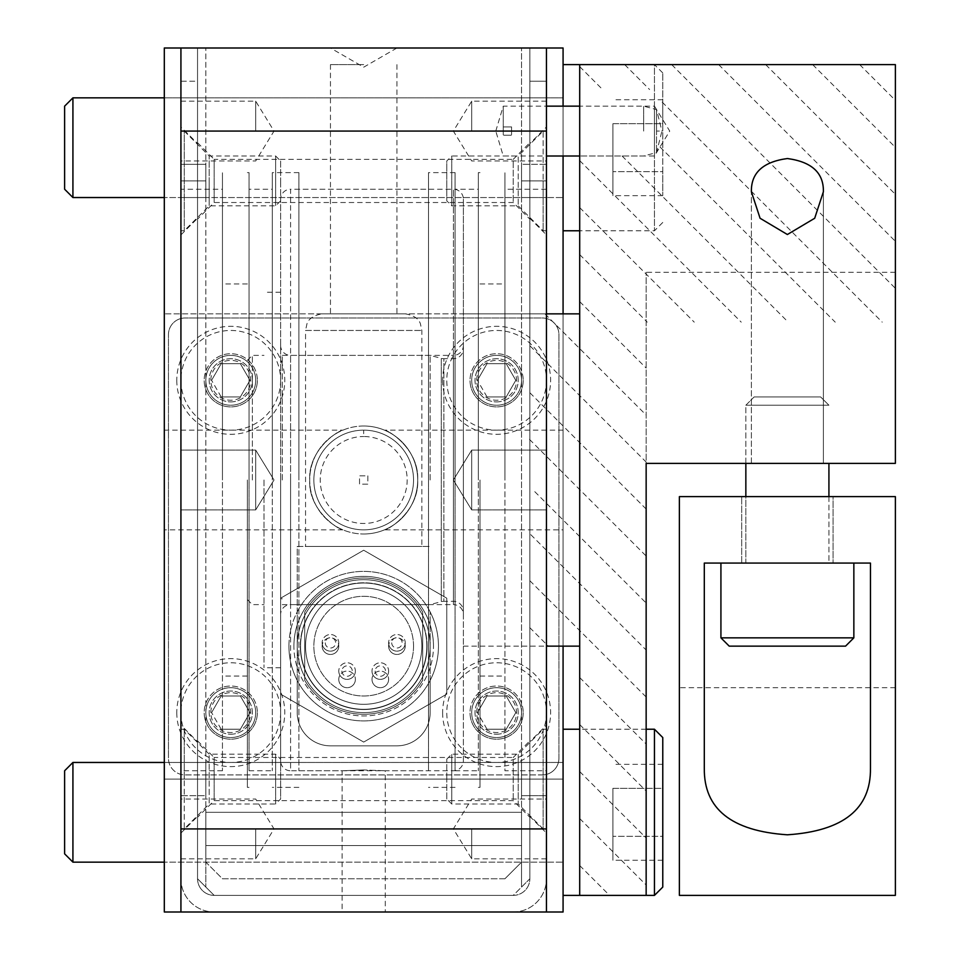 <?xml version="1.0" encoding="UTF-8"?>
<svg xmlns="http://www.w3.org/2000/svg" width="960" height="960" viewBox="0 0 960 960"><rect width="100%" height="100%" fill="white"/><g stroke="black" fill="none" stroke-linecap="round" stroke-linejoin="round"><path stroke-width="0.72" stroke-dasharray="4.8 3.6" d="M478.344 189.228L478.344 770.772L478.344 189.228L455.076 189.228L455.076 770.772L455.076 189.228M455.076 770.772L478.344 770.772M546.456 770.772L546.456 189.228L546.456 770.772L504.924 770.772L504.924 189.228L546.456 189.228M363.696 769.968L342.096 770.772L363.696 769.968L385.284 770.772L363.696 769.968M385.284 912L342.096 912L385.284 912L385.284 770.772L428.496 770.772L428.496 189.228L428.496 770.772M298.896 189.228L298.896 770.772L298.896 189.228L428.496 189.228M298.896 770.772L342.096 770.772L342.096 912M222.456 189.228L222.456 770.772L222.456 189.228L180.924 189.228L180.924 770.772L222.456 770.772M272.304 189.228L272.304 770.772L272.304 189.228L249.048 189.228L249.048 770.772L249.048 189.228M249.048 770.772L272.304 770.772M222.456 480L222.456 172.62L222.456 480M249.048 480L249.048 172.62L249.048 480M272.304 480L272.304 172.62L272.304 480M298.896 480L298.896 172.62L298.896 480M428.496 480L428.496 172.62L428.496 480M455.076 480L455.076 172.62L455.076 480M478.344 480L478.344 172.62L478.344 480M504.924 480L504.924 172.62L504.924 480M563.076 862.152L563.076 762.456L563.076 862.152L164.304 862.152L563.076 862.152L563.076 762.456L563.076 862.152M164.304 762.456L563.076 762.456L164.304 762.456L164.304 862.152L164.304 762.456M563.076 197.544L563.076 97.848L563.076 197.544L164.304 197.544L563.076 197.544L563.076 97.848L563.076 197.544M164.304 97.848L563.076 97.848L164.304 97.848L164.304 197.544L164.304 97.848M197.544 817.284L197.544 740.868L197.544 817.284L214.152 800.664L214.152 757.488L513.228 757.488L513.228 800.664L513.228 757.488L529.848 740.868L529.848 817.284L529.848 740.868M197.544 740.868L214.152 757.488L214.152 800.664L513.228 800.664L529.848 817.284M197.544 219.132L197.544 142.716L197.544 219.132L214.152 202.512L214.152 159.336L513.228 159.336L513.228 202.512L513.228 159.336L529.848 142.716L529.848 219.132L529.848 142.716M197.544 142.716L214.152 159.336L214.152 202.512L513.228 202.512L529.848 219.132M471.696 509.904L471.696 450.096L453.36 480L471.696 509.904L453.36 480L471.696 450.096L471.696 509.904L471.696 450.096L471.696 509.904L546.456 509.904L546.456 450.096L471.696 450.096L546.456 450.096L546.456 509.904L471.696 509.904M363.696 430.152A49.848 49.848 0 0 0 313.848 480A49.848 49.848 0 0 0 363.696 529.848A49.848 49.848 0 0 0 413.544 480A49.848 49.848 0 0 0 363.696 430.152A49.848 49.848 0 0 0 313.848 480A49.848 49.848 0 0 0 363.696 529.848A49.848 49.848 0 0 0 413.544 480A49.848 49.848 0 0 0 363.696 430.152A49.848 49.848 0 0 0 313.848 480A49.848 49.848 0 0 0 363.696 529.848A49.848 49.848 0 0 0 413.544 480A49.848 49.848 0 0 0 363.696 430.152A49.848 49.848 0 0 0 313.848 480A49.848 49.848 0 0 0 363.696 529.848A49.848 49.848 0 0 0 413.544 480A49.848 49.848 0 0 0 363.696 430.152L363.696 436.524A43.476 43.476 0 0 1 407.172 480A43.476 43.476 0 0 1 363.696 523.476A43.476 43.476 0 0 1 320.22 480A43.476 43.476 0 0 1 363.696 436.524M363.696 426A54 54 0 0 0 309.696 480A54 54 0 0 0 363.696 534A54 54 0 0 1 309.696 480A54 54 0 0 1 363.696 426A54 54 0 0 1 417.696 480A54 54 0 0 1 363.696 534A54 54 0 0 0 417.696 480A54 54 0 0 0 363.696 426M342.924 430.152C338.568 430.284 308.184 449.388 309.696 480C308.184 510.612 338.568 529.716 342.924 529.848C338.568 529.716 308.184 510.612 309.696 480C308.184 449.388 338.568 430.284 342.924 430.152L164.304 430.152L164.304 529.848L164.304 430.152M255.696 450.096L255.696 509.904L274.02 480L255.696 450.096L274.02 480L255.696 509.904L255.696 450.096L255.696 509.904L255.696 450.096L180.924 450.096L180.924 509.904L255.696 509.904L180.924 509.904L180.924 450.096L255.696 450.096M342.924 529.848L164.304 529.848M384.456 430.152C388.824 430.284 419.208 449.388 417.696 480C419.208 510.612 388.824 529.716 384.456 529.848C388.824 529.716 419.208 510.612 417.696 480C419.208 449.388 388.824 430.284 384.456 430.152L563.076 430.152L563.076 529.848L384.456 529.848M563.076 529.848L563.076 430.152M230.772 401.904A21.588 21.588 0 0 0 252.36 380.304A21.588 21.588 0 0 0 230.772 358.716A21.588 21.588 0 0 0 209.172 380.304A21.588 21.588 0 0 0 230.772 401.904A21.588 21.588 0 0 0 252.36 380.304A21.588 21.588 0 0 0 230.772 358.716A21.588 21.588 0 0 0 209.172 380.304A21.588 21.588 0 0 0 230.772 401.904M496.62 401.904A21.588 21.588 0 0 0 518.208 380.304A21.588 21.588 0 0 0 496.62 358.716A21.588 21.588 0 0 0 475.02 380.304A21.588 21.588 0 0 0 496.62 401.904A21.588 21.588 0 0 0 518.208 380.304A21.588 21.588 0 0 0 496.62 358.716A21.588 21.588 0 0 0 475.02 380.304A21.588 21.588 0 0 0 496.62 401.904M230.772 734.208A21.588 21.588 0 0 0 252.36 712.62A21.588 21.588 0 0 0 230.772 691.02A21.588 21.588 0 0 0 209.172 712.62A21.588 21.588 0 0 0 230.772 734.208A21.588 21.588 0 0 0 252.36 712.62A21.588 21.588 0 0 0 230.772 691.02A21.588 21.588 0 0 0 209.172 712.62A21.588 21.588 0 0 0 230.772 734.208M496.62 734.208A21.588 21.588 0 0 0 518.208 712.62A21.588 21.588 0 0 0 496.62 691.02A21.588 21.588 0 0 0 475.02 712.62A21.588 21.588 0 0 0 496.62 734.208A21.588 21.588 0 0 0 518.208 712.62A21.588 21.588 0 0 0 496.62 691.02A21.588 21.588 0 0 0 475.02 712.62A21.588 21.588 0 0 0 496.62 734.208M363.696 48L330.456 48L363.696 48M255.696 828.924L255.696 858.828L255.696 828.924M180.924 828.924L180.924 729.228L180.924 795.696L205.848 795.696L205.848 762.456L205.848 795.696L180.924 795.696L180.924 779.076L205.848 779.076L180.924 779.076L180.924 762.456L180.924 828.924L184.248 828.924L184.248 779.076L184.248 828.924L209.172 804L209.172 754.152L209.172 804L275.628 804L275.628 754.152L275.628 804L280.62 799.02L280.62 759.144L280.62 799.02M471.696 828.924L471.696 858.828L471.696 828.924M546.456 828.924L546.456 779.076L546.456 828.924L543.144 828.924L543.144 729.228L543.144 828.924L518.22 804L518.22 779.076L518.22 804L451.752 804L451.752 779.076L451.752 804L446.772 799.02L446.772 779.076L446.772 799.02M255.696 131.076L255.696 101.172L255.696 131.076M180.924 131.076L180.924 180.924L180.924 131.076L184.248 131.076L184.248 230.772L184.248 131.076L209.172 156L209.172 180.924L209.172 156L275.628 156L275.628 180.924L275.628 156L280.62 160.98L280.62 180.924L280.62 160.98M471.696 131.076L471.696 101.172L471.696 131.076M546.456 131.076L546.456 230.772L546.456 164.304L521.544 164.304L521.544 197.544L521.544 164.304L546.456 164.304L546.456 180.924L521.544 180.924L546.456 180.924L546.456 197.544L546.456 131.076L543.144 131.076L543.144 180.924L543.144 131.076L518.22 156L518.22 205.848L518.22 156L451.752 156L451.752 205.848L451.752 156L446.772 160.98L446.772 200.856L446.772 160.98M546.456 509.904L546.456 450.096L546.456 509.904M180.924 450.096L180.924 509.904L180.924 450.096M563.076 313.848L563.076 48L164.304 48L164.304 313.848L563.076 313.848L164.304 313.848L164.304 779.076L563.076 779.076L164.304 779.076L164.304 912L563.076 912L563.076 313.848L563.076 646.152M563.076 106.152L563.076 156M504.924 878.772L521.544 862.152L521.544 812.304L521.544 887.076L513.228 895.38L214.152 895.38L513.228 895.38A16.62 16.62 0 0 0 529.848 878.772L513.228 895.38L214.152 895.38L205.848 887.076L205.848 845.544L205.848 862.152L222.456 878.772L504.924 878.772L521.544 862.152L521.544 48L521.544 887.076L529.848 878.772A16.62 16.62 0 0 1 513.228 895.38L214.152 895.38L197.544 878.772A16.62 16.62 0 0 0 214.152 895.38A16.62 16.62 0 0 1 197.544 878.772L197.544 48L197.544 878.772L205.848 887.076L205.848 48L205.848 862.152L222.456 878.772L504.924 878.772M205.848 845.544L205.848 812.304L205.848 845.544L521.544 845.544L205.848 845.544M180.924 48L180.924 81.228L197.544 81.228L197.544 48L180.924 48L205.848 48L197.544 48L197.544 878.772L197.544 81.228L180.924 81.228L180.924 48L180.924 912L546.456 912L180.924 912M546.456 48L546.456 878.772L546.456 81.228L529.848 81.228L529.848 48L546.456 48L521.544 48L546.456 48L529.848 48L529.848 878.772L529.848 48L529.848 878.772L529.848 81.228L546.456 81.228L546.456 48L546.456 912M180.924 770.772L180.924 189.228M504.924 189.228L504.924 770.772M205.848 812.304L521.544 812.304L205.848 812.304M546.456 234.924L546.456 126.924L546.456 234.924L529.848 218.304L529.848 143.544L546.456 126.924M529.848 143.544L529.848 218.304M197.544 218.304L197.544 143.544L197.544 218.304L180.924 234.924L180.924 126.924L197.544 143.544M180.924 126.924L180.924 234.924M197.544 816.456L197.544 741.696L197.544 816.456L180.924 833.076L180.924 725.076L197.544 741.696M180.924 725.076L180.924 833.076M546.456 833.076L546.456 725.076L546.456 833.076L529.848 816.456L529.848 741.696L546.456 725.076M529.848 741.696L529.848 816.456M513.228 912A33.228 33.228 0 0 0 546.456 878.772A33.228 33.228 0 0 1 513.228 912L214.152 912L513.228 912M180.924 878.772A33.228 33.228 0 0 0 214.152 912A33.228 33.228 0 0 1 180.924 878.772L180.924 81.228L180.924 878.772M543.144 180.924L543.144 230.772L543.144 180.924M546.456 197.544L521.544 197.544L546.456 197.544M518.22 779.076L518.22 754.152L518.22 779.076M521.544 762.456L521.544 795.696L521.544 762.456L546.456 762.456L546.456 779.076L546.456 762.456L521.544 762.456M546.456 779.076L521.544 779.076L546.456 779.076L546.456 795.696L546.456 729.228L546.456 779.076M546.456 795.696L521.544 795.696L546.456 795.696M446.772 779.076L446.772 759.144L446.772 779.076M451.752 779.076L451.752 754.152L451.752 779.076M209.172 180.924L209.172 205.848L209.172 180.924M205.848 197.544L205.848 164.304L205.848 197.544L180.924 197.544L180.924 180.924L180.924 197.544L205.848 197.544M180.924 180.924L205.848 180.924L180.924 180.924L180.924 164.304L180.924 230.772L180.924 180.924M180.924 164.304L205.848 164.304L180.924 164.304M280.62 180.924L280.62 200.856L280.62 180.924M275.628 180.924L275.628 205.848L275.628 180.924M184.248 779.076L184.248 729.228L184.248 779.076M180.924 762.456L205.848 762.456L180.924 762.456M247.38 480L247.38 787.38L247.38 480M480 480L480 787.38L480 480M463.38 760.8L463.38 199.2A9.972 9.972 0 0 0 453.42 189.228L453.42 604.62A9.972 9.972 0 0 1 463.38 614.58L463.38 760.8A9.972 9.972 0 0 1 453.42 770.772L290.58 770.772L290.58 480L290.58 770.772A9.972 9.972 0 0 1 280.62 760.8L280.62 614.58A9.972 9.972 0 0 1 290.58 604.62L290.58 189.228A9.972 9.972 0 0 0 280.62 199.2L280.62 760.8M280.62 614.58L280.62 345.42A9.972 9.972 0 0 0 290.58 355.38L290.58 604.62L453.42 604.62L453.42 355.38A9.972 9.972 0 0 0 463.38 345.42L463.38 614.58M463.38 199.2L463.38 345.42M280.62 345.42L280.62 199.2M503.256 131.076L503.256 106.152L503.256 131.076L495.78 131.076L503.256 156L546.456 156M643.656 131.076L643.656 106.152L643.656 131.076M656.52 131.076L656.52 109.596L656.52 152.556L656.52 131.076L661.944 131.076L656.52 152.556L643.656 156L579.696 156L654.456 156L669.732 131.076L654.456 106.152L654.456 156L654.456 106.152L579.696 106.152L579.696 156L579.696 106.152L643.656 106.152L656.52 109.596L661.944 131.076M511.572 126.924L503.256 126.924L511.572 126.924L511.572 135.228L503.256 135.228L503.256 126.924L503.256 135.228L511.572 135.228L511.572 126.924M280.62 480L280.62 667.752L280.62 480M264 480L264 667.752L264 480M745.848 463.38L745.848 405.228L754.152 396.924L820.62 396.924L754.152 396.924L820.62 396.924L754.152 396.924L745.848 405.228L828.924 405.228L745.848 405.228L828.924 405.228L820.62 396.924L828.924 405.228L745.848 405.228L745.848 563.076L828.924 563.076L745.848 563.076L745.848 496.62M828.924 496.62L828.924 563.076L745.848 563.076L828.924 563.076L828.924 463.38M853.848 563.076L853.848 637.848L720.924 637.848L853.848 637.848L720.924 637.848L720.924 563.076L853.848 563.076L720.924 563.076M853.848 637.848L845.544 646.152L729.228 646.152L787.38 646.152L729.228 646.152L720.924 637.848M367.848 475.848L367.848 484.152L359.544 484.152L359.544 475.848L367.848 475.848L367.848 484.152L359.544 484.152L359.544 475.848L367.848 475.848M305.544 646.152A58.152 58.152 0 0 1 363.696 588A58.152 58.152 0 0 1 421.848 646.152A58.152 58.152 0 0 1 363.696 704.304A58.152 58.152 0 0 1 305.544 646.152A58.152 58.152 0 0 1 363.696 588A58.152 58.152 0 0 1 421.848 646.152A58.152 58.152 0 0 0 363.696 588A58.152 58.152 0 0 0 305.544 646.152A58.152 58.152 0 0 0 363.696 704.304A58.152 58.152 0 0 0 421.848 646.152A58.152 58.152 0 0 0 363.696 588A58.152 58.152 0 0 0 305.544 646.152A58.152 58.152 0 0 0 363.696 704.304A58.152 58.152 0 0 0 421.848 646.152A58.152 58.152 0 0 1 363.696 704.304A58.152 58.152 0 0 1 305.544 646.152M430.152 646.152A66.456 66.456 0 0 1 363.696 712.62A66.456 66.456 0 0 1 297.228 646.152A66.456 66.456 0 0 0 363.696 712.62A66.456 66.456 0 0 0 430.152 646.152A66.456 66.456 0 0 1 363.696 712.62A66.456 66.456 0 0 1 297.228 646.152A66.456 66.456 0 0 0 363.696 712.62A66.456 66.456 0 0 0 430.152 646.152A66.456 66.456 0 0 0 363.696 579.696A66.456 66.456 0 0 0 297.228 646.152A66.456 66.456 0 0 1 363.696 579.696A66.456 66.456 0 0 1 430.152 646.152A66.456 66.456 0 0 0 363.696 579.696A66.456 66.456 0 0 0 297.228 646.152A66.456 66.456 0 0 1 363.696 579.696A66.456 66.456 0 0 1 430.152 646.152A66.456 66.456 0 0 1 363.696 712.62A66.456 66.456 0 0 1 297.228 646.152A66.456 66.456 0 0 0 363.696 712.62A66.456 66.456 0 0 0 430.152 646.152A66.456 66.456 0 0 0 363.696 579.696A66.456 66.456 0 0 0 297.228 646.152A66.456 66.456 0 0 1 363.696 579.696A66.456 66.456 0 0 1 430.152 646.152M338.772 642.828A8.304 8.304 0 0 1 330.456 651.144A8.304 8.304 0 0 1 322.152 642.828A8.304 8.304 0 0 0 330.456 651.144A8.304 8.304 0 0 0 338.772 642.828A8.304 8.304 0 0 0 330.456 634.524A8.304 8.304 0 0 0 322.152 642.828A8.304 8.304 0 0 1 330.456 634.524A8.304 8.304 0 0 1 338.772 642.828M325.272 642.828A5.196 5.196 0 0 0 330.456 648.024A5.196 5.196 0 0 0 335.652 642.828A5.196 5.196 0 0 0 330.456 637.644A5.196 5.196 0 0 0 325.272 642.828M355.38 671.076A8.304 8.304 0 0 1 347.076 679.38A8.304 8.304 0 0 1 338.772 671.076A8.304 8.304 0 0 0 347.076 679.38A8.304 8.304 0 0 0 355.38 671.076A8.304 8.304 0 0 0 347.076 662.772A8.304 8.304 0 0 0 338.772 671.076A8.304 8.304 0 0 1 347.076 662.772A8.304 8.304 0 0 1 355.38 671.076M341.88 671.076A5.196 5.196 0 0 0 347.076 676.272A5.196 5.196 0 0 0 352.272 671.076A5.196 5.196 0 0 0 347.076 665.88A5.196 5.196 0 0 0 341.88 671.076M388.62 671.076A8.304 8.304 0 0 1 380.304 679.38A8.304 8.304 0 0 1 372 671.076A8.304 8.304 0 0 0 380.304 679.38A8.304 8.304 0 0 0 388.62 671.076A8.304 8.304 0 0 0 380.304 662.772A8.304 8.304 0 0 0 372 671.076A8.304 8.304 0 0 1 380.304 662.772A8.304 8.304 0 0 1 388.62 671.076M375.12 671.076A5.196 5.196 0 0 0 380.304 676.272A5.196 5.196 0 0 0 385.5 671.076A5.196 5.196 0 0 0 380.304 665.88A5.196 5.196 0 0 0 375.12 671.076M405.228 642.828A8.304 8.304 0 0 1 396.924 651.144A8.304 8.304 0 0 1 388.62 642.828A8.304 8.304 0 0 0 396.924 651.144A8.304 8.304 0 0 0 405.228 642.828A8.304 8.304 0 0 0 396.924 634.524A8.304 8.304 0 0 0 388.62 642.828A8.304 8.304 0 0 1 396.924 634.524A8.304 8.304 0 0 1 405.228 642.828M391.728 642.828A5.196 5.196 0 0 0 396.924 648.024A5.196 5.196 0 0 0 402.12 642.828A5.196 5.196 0 0 0 396.924 637.644A5.196 5.196 0 0 0 391.728 642.828M426.828 646.152A63.144 63.144 0 0 0 363.696 583.02A63.144 63.144 0 0 0 300.552 646.152A63.144 63.144 0 0 1 363.696 583.02A63.144 63.144 0 0 1 426.828 646.152A63.144 63.144 0 0 0 363.696 583.02A63.144 63.144 0 0 0 300.552 646.152A63.144 63.144 0 0 1 363.696 583.02A63.144 63.144 0 0 1 426.828 646.152A63.144 63.144 0 0 1 363.696 709.296A63.144 63.144 0 0 1 300.552 646.152A63.144 63.144 0 0 0 363.696 709.296A63.144 63.144 0 0 0 426.828 646.152A63.144 63.144 0 0 1 363.696 709.296A63.144 63.144 0 0 1 300.552 646.152A63.144 63.144 0 0 0 363.696 709.296A63.144 63.144 0 0 0 426.828 646.152A63.144 63.144 0 0 0 363.696 583.02A63.144 63.144 0 0 0 300.552 646.152A63.144 63.144 0 0 1 363.696 583.02A63.144 63.144 0 0 1 426.828 646.152A63.144 63.144 0 0 1 363.696 709.296A63.144 63.144 0 0 1 300.552 646.152A63.144 63.144 0 0 0 363.696 709.296A63.144 63.144 0 0 0 426.828 646.152M446.772 694.116L363.696 742.08L280.62 694.116L280.62 598.188L363.696 550.224L446.772 598.188L446.772 694.116L446.772 598.188L363.696 550.224L280.62 598.188L280.62 694.116L363.696 742.08L446.772 694.116M257.352 380.304A26.58 26.58 0 0 1 230.772 406.896A26.58 26.58 0 0 1 204.18 380.304A26.58 26.58 0 0 0 230.772 406.896A26.58 26.58 0 0 0 257.352 380.304A26.58 26.58 0 0 0 230.772 353.724A26.58 26.58 0 0 0 204.18 380.304A26.58 26.58 0 0 1 230.772 353.724A26.58 26.58 0 0 1 257.352 380.304M176.772 380.304A54 54 0 0 0 230.772 434.304A54 54 0 0 0 284.772 380.304A54 54 0 0 0 230.772 326.304A54 54 0 0 0 176.772 380.304M523.2 380.304A26.58 26.58 0 0 1 496.62 406.896A26.58 26.58 0 0 1 470.028 380.304A26.58 26.58 0 0 0 496.62 406.896A26.58 26.58 0 0 0 523.2 380.304A26.58 26.58 0 0 0 496.62 353.724A26.58 26.58 0 0 0 470.028 380.304A26.58 26.58 0 0 1 496.62 353.724A26.58 26.58 0 0 1 523.2 380.304M442.62 380.304A54 54 0 0 0 496.62 434.304A54 54 0 0 0 550.62 380.304A54 54 0 0 0 496.62 326.304A54 54 0 0 0 442.62 380.304M257.352 712.62A26.58 26.58 0 0 1 230.772 739.2A26.58 26.58 0 0 1 204.18 712.62A26.58 26.58 0 0 0 230.772 739.2A26.58 26.58 0 0 0 257.352 712.62A26.58 26.58 0 0 0 230.772 686.028A26.58 26.58 0 0 0 204.18 712.62A26.58 26.58 0 0 1 230.772 686.028A26.58 26.58 0 0 1 257.352 712.62M176.772 712.62A54 54 0 0 0 230.772 766.62A54 54 0 0 0 284.772 712.62A54 54 0 0 0 230.772 658.62A54 54 0 0 0 176.772 712.62M523.2 712.62A26.58 26.58 0 0 1 496.62 739.2A26.58 26.58 0 0 1 470.028 712.62A26.58 26.58 0 0 0 496.62 739.2A26.58 26.58 0 0 0 523.2 712.62A26.58 26.58 0 0 0 496.62 686.028A26.58 26.58 0 0 0 470.028 712.62A26.58 26.58 0 0 1 496.62 686.028A26.58 26.58 0 0 1 523.2 712.62M442.62 712.62A54 54 0 0 0 496.62 766.62A54 54 0 0 0 550.62 712.62A54 54 0 0 0 496.62 658.62A54 54 0 0 0 442.62 712.62M422.676 680.232A68.124 68.124 0 0 1 304.704 680.232A68.124 68.124 0 0 0 422.676 680.232L422.676 612.072L422.676 680.232M304.704 612.072A68.124 68.124 0 0 1 422.676 612.072A68.124 68.124 0 0 0 304.704 612.072L304.704 680.232L304.704 612.072M542.304 774.924A16.62 16.62 0 0 0 558.924 758.304A16.62 16.62 0 0 1 542.304 774.924L185.076 774.924A16.62 16.62 0 0 1 168.456 758.304A16.62 16.62 0 0 0 185.076 774.924L542.304 774.924M558.924 758.304L558.924 334.62A16.62 16.62 0 0 0 542.304 318L185.076 318A16.62 16.62 0 0 0 168.456 334.62L168.456 758.304L168.456 334.62A16.62 16.62 0 0 1 185.076 318L542.304 318A16.62 16.62 0 0 1 558.924 334.62L558.924 758.304M288.924 646.152A74.772 74.772 0 0 1 363.696 571.38A74.772 74.772 0 0 1 438.456 646.152A74.772 74.772 0 0 0 430.152 611.904L430.152 680.412A74.772 74.772 0 0 0 438.456 646.152A74.772 74.772 0 0 1 363.696 720.924A74.772 74.772 0 0 1 288.924 646.152A74.772 74.772 0 0 0 297.228 680.412L297.228 611.904A74.772 74.772 0 0 1 430.152 611.904L430.152 712.62A33.228 33.228 0 0 1 396.924 745.848L330.456 745.848A33.228 33.228 0 0 1 297.228 712.62L297.228 680.412A74.772 74.772 0 0 0 430.152 680.412L430.152 712.62A33.228 33.228 0 0 1 396.924 745.848L330.456 745.848A33.228 33.228 0 0 1 297.228 712.62L297.228 546.456L430.152 546.456L297.228 546.456L297.228 611.904A74.772 74.772 0 0 0 288.924 646.152M322.152 313.848L405.228 313.848L322.152 313.848C308.136 316.164 307.188 323.844 307.008 323.628L305.544 330.456L421.848 330.456L305.544 330.456L305.544 546.456L421.848 546.456L305.544 546.456M405.228 313.848C419.256 316.164 420.192 323.844 420.372 323.628L421.848 330.456L421.848 546.456M372 679.38A8.304 8.304 0 0 0 380.304 687.696A8.304 8.304 0 0 0 388.62 679.38A8.304 8.304 0 0 1 380.304 687.696A8.304 8.304 0 0 1 372 679.38A8.304 8.304 0 0 1 380.304 671.076A8.304 8.304 0 0 1 388.62 679.38A8.304 8.304 0 0 0 380.304 671.076A8.304 8.304 0 0 0 372 679.38M413.544 646.152A49.848 49.848 0 0 0 363.696 596.304A49.848 49.848 0 0 0 313.848 646.152A49.848 49.848 0 0 1 363.696 596.304A49.848 49.848 0 0 1 413.544 646.152A49.848 49.848 0 0 1 363.696 696A49.848 49.848 0 0 1 313.848 646.152A49.848 49.848 0 0 0 363.696 696A49.848 49.848 0 0 0 413.544 646.152M338.772 679.38A8.304 8.304 0 0 0 347.076 687.696A8.304 8.304 0 0 0 355.38 679.38A8.304 8.304 0 0 1 347.076 687.696A8.304 8.304 0 0 1 338.772 679.38A8.304 8.304 0 0 1 347.076 671.076A8.304 8.304 0 0 1 355.38 679.38A8.304 8.304 0 0 0 347.076 671.076A8.304 8.304 0 0 0 338.772 679.38M322.152 646.152A8.304 8.304 0 0 0 330.456 654.456A8.304 8.304 0 0 0 338.772 646.152A8.304 8.304 0 0 1 330.456 654.456A8.304 8.304 0 0 1 322.152 646.152A8.304 8.304 0 0 1 330.456 637.848A8.304 8.304 0 0 1 338.772 646.152A8.304 8.304 0 0 0 330.456 637.848A8.304 8.304 0 0 0 322.152 646.152M388.62 646.152A8.304 8.304 0 0 0 396.924 654.456A8.304 8.304 0 0 0 405.228 646.152A8.304 8.304 0 0 1 396.924 654.456A8.304 8.304 0 0 1 388.62 646.152A8.304 8.304 0 0 1 396.924 637.848A8.304 8.304 0 0 1 405.228 646.152A8.304 8.304 0 0 0 396.924 637.848A8.304 8.304 0 0 0 388.62 646.152M255.696 380.304A24.924 24.924 0 0 0 230.772 355.38A24.924 24.924 0 0 0 205.848 380.304A24.924 24.924 0 0 0 230.772 405.228A24.924 24.924 0 0 0 255.696 380.304A24.924 24.924 0 0 0 230.772 355.38A24.924 24.924 0 0 0 205.848 380.304A24.924 24.924 0 0 0 230.772 405.228A24.924 24.924 0 0 0 255.696 380.304M210.828 380.304A19.944 19.944 0 0 1 230.772 360.372A19.944 19.944 0 0 1 250.704 380.304A19.944 19.944 0 0 1 230.772 400.248A19.944 19.944 0 0 1 210.828 380.304M280.62 380.304A49.848 49.848 0 0 1 230.772 430.152A49.848 49.848 0 0 1 180.924 380.304A49.848 49.848 0 0 1 230.772 330.456A49.848 49.848 0 0 1 280.62 380.304A49.848 49.848 0 0 0 230.772 330.456A49.848 49.848 0 0 0 180.924 380.304A49.848 49.848 0 0 0 230.772 430.152A49.848 49.848 0 0 0 280.62 380.304M221.172 396.924L211.584 380.304L221.172 396.924L240.36 396.924L249.96 380.304L240.36 363.696L221.172 363.696L211.584 380.304L221.172 363.696L240.36 363.696L249.96 380.304L240.36 396.924L221.172 396.924M521.544 380.304A24.924 24.924 0 0 0 496.62 355.38A24.924 24.924 0 0 0 471.696 380.304A24.924 24.924 0 0 0 496.62 405.228A24.924 24.924 0 0 0 521.544 380.304A24.924 24.924 0 0 0 496.62 355.38A24.924 24.924 0 0 0 471.696 380.304A24.924 24.924 0 0 0 496.62 405.228A24.924 24.924 0 0 0 521.544 380.304M476.676 380.304A19.944 19.944 0 0 1 496.62 360.372A19.944 19.944 0 0 1 516.552 380.304A19.944 19.944 0 0 1 496.62 400.248A19.944 19.944 0 0 1 476.676 380.304M546.456 380.304A49.848 49.848 0 0 1 496.62 430.152A49.848 49.848 0 0 1 446.772 380.304A49.848 49.848 0 0 1 496.62 330.456A49.848 49.848 0 0 1 546.456 380.304A49.848 49.848 0 0 0 496.62 330.456A49.848 49.848 0 0 0 446.772 380.304A49.848 49.848 0 0 0 496.62 430.152A49.848 49.848 0 0 0 546.456 380.304M487.02 396.924L477.432 380.304L487.02 396.924L506.208 396.924L515.796 380.304L506.208 363.696L487.02 363.696L477.432 380.304L487.02 363.696L506.208 363.696L515.796 380.304L506.208 396.924L487.02 396.924M521.544 712.62A24.924 24.924 0 0 0 496.62 687.696A24.924 24.924 0 0 0 471.696 712.62A24.924 24.924 0 0 0 496.62 737.544A24.924 24.924 0 0 0 521.544 712.62A24.924 24.924 0 0 0 496.62 687.696A24.924 24.924 0 0 0 471.696 712.62A24.924 24.924 0 0 0 496.62 737.544A24.924 24.924 0 0 0 521.544 712.62M476.676 712.62A19.944 19.944 0 0 1 496.62 692.676A19.944 19.944 0 0 1 516.552 712.62A19.944 19.944 0 0 1 496.62 732.552A19.944 19.944 0 0 1 476.676 712.62M546.456 712.62A49.848 49.848 0 0 1 496.62 762.456A49.848 49.848 0 0 1 446.772 712.62A49.848 49.848 0 0 1 496.62 662.772A49.848 49.848 0 0 1 546.456 712.62A49.848 49.848 0 0 0 496.62 662.772A49.848 49.848 0 0 0 446.772 712.62A49.848 49.848 0 0 0 496.62 762.456A49.848 49.848 0 0 0 546.456 712.62M487.02 729.228L477.432 712.62L487.02 729.228L506.208 729.228L515.796 712.62L506.208 696L487.02 696L477.432 712.62L487.02 696L506.208 696L515.796 712.62L506.208 729.228L487.02 729.228M255.696 712.62A24.924 24.924 0 0 0 230.772 687.696A24.924 24.924 0 0 0 205.848 712.62A24.924 24.924 0 0 0 230.772 737.544A24.924 24.924 0 0 0 255.696 712.62A24.924 24.924 0 0 0 230.772 687.696A24.924 24.924 0 0 0 205.848 712.62A24.924 24.924 0 0 0 230.772 737.544A24.924 24.924 0 0 0 255.696 712.62M210.828 712.62A19.944 19.944 0 0 1 230.772 692.676A19.944 19.944 0 0 1 250.704 712.62A19.944 19.944 0 0 1 230.772 732.552A19.944 19.944 0 0 1 210.828 712.62M280.62 712.62A49.848 49.848 0 0 1 230.772 762.456A49.848 49.848 0 0 1 180.924 712.62A49.848 49.848 0 0 1 230.772 662.772A49.848 49.848 0 0 1 280.62 712.62A49.848 49.848 0 0 0 230.772 662.772A49.848 49.848 0 0 0 180.924 712.62A49.848 49.848 0 0 0 230.772 762.456A49.848 49.848 0 0 0 280.62 712.62M221.172 729.228L211.584 712.62L221.172 729.228L240.36 729.228L249.96 712.62L240.36 696L221.172 696L211.584 712.62L221.172 696L240.36 696L249.96 712.62L240.36 729.228L221.172 729.228M363.696 313.848L330.456 313.848L363.696 313.848M363.696 64.62L330.456 64.62L363.696 64.62M895.38 64.62L895.38 463.38L895.38 272.304L895.38 463.38L646.152 463.38L646.152 272.304L646.152 463.38L895.38 463.38L646.152 463.38L646.152 895.38L579.696 895.38L579.696 64.62L654.456 64.62L654.456 230.772L579.696 230.772M646.152 729.228L579.696 729.228M563.076 729.228L563.076 895.38L563.076 729.228M662.772 737.544L662.772 887.076M612.924 788.328L612.924 860.268L612.924 788.328L662.772 788.328L662.772 764.34L662.772 788.328L612.924 788.328M662.772 764.34L612.924 764.34M662.772 836.292L662.772 788.328L662.772 836.292L612.924 836.292L662.772 836.292L662.772 860.268L662.772 836.292M662.772 860.268L612.924 860.268M72.924 862.152L72.924 762.456M64.62 853.848L64.62 770.772M563.076 64.62L563.076 230.772L563.076 64.62M662.772 147.696L662.772 72.924L662.772 147.696M612.924 123.708L612.924 195.66L612.924 123.708L662.772 123.708L662.772 99.732L662.772 123.708L612.924 123.708M662.772 99.732L612.924 99.732M662.772 171.672L662.772 123.708L662.772 171.672L612.924 171.672L662.772 171.672L662.772 195.66L662.772 171.672M662.772 195.66L612.924 195.66M72.924 197.544L72.924 97.848M64.62 189.228L64.62 106.152M833.076 496.62L741.696 496.62L833.076 496.62L741.696 496.62L833.076 496.62L833.076 563.076L833.076 496.62M741.696 563.076L741.696 496.62L741.696 563.076L833.076 563.076L741.696 563.076M679.38 895.38L679.38 496.62L895.38 496.62L895.38 687.696L895.38 496.62L679.38 496.62L679.38 687.696L679.38 496.62L895.38 496.62L895.38 895.38M704.304 768.264C703.776 808.872 731.472 831.06 787.38 834.804C843.3 831.06 870.996 808.872 870.456 768.264L870.456 563.076L704.304 563.076L704.304 768.264L704.304 563.076L870.456 563.076L704.304 563.076L704.304 768.264M870.456 768.264L870.456 563.076L870.456 768.264M823.392 191.736C823.764 172.884 811.764 161.82 787.38 158.532C762.996 161.82 750.996 172.884 751.38 191.736L760.08 218.268L787.38 234.516L814.692 218.268L823.392 191.736L823.392 463.38L823.392 191.736M751.38 463.38L751.38 191.736L751.38 463.38L823.392 463.38L751.38 463.38M463.38 480L463.38 646.152L463.38 480M430.152 480L430.152 355.38L430.152 480M282.276 480L282.276 355.38L282.276 480M252.372 480L252.372 355.38L252.372 480M282.276 355.38L430.152 355.38L441.288 358.368L441.288 480L441.288 358.368A9.972 9.972 0 0 0 443.868 358.704L443.868 480L443.868 358.704L453.42 358.704A9.972 9.972 0 0 0 463.38 348.744M282.276 604.62L430.152 604.62L441.288 601.632L441.288 480L441.288 601.632A9.972 9.972 0 0 1 443.868 601.296L443.868 480L443.868 601.296L453.42 601.296A9.972 9.972 0 0 1 463.38 611.256M579.696 480L579.696 646.152L579.696 480M579.696 865.536L609.54 895.38M579.696 818.544L646.152 885M530.148 346.032L646.152 462.048M529.932 392.82L646.152 509.04M529.476 439.368L646.152 556.032M534.792 491.676L646.152 603.036M530.82 534.696L646.152 650.028M529.824 580.692L646.152 697.02M529.728 627.6L548.292 646.152M579.696 771.552L646.152 838.008M579.696 724.548L646.152 791.016M579.696 677.556L646.152 744.024M544.944 313.848L646.152 415.056M579.696 301.596L646.152 368.052M579.696 254.604L647.244 322.152M579.696 207.6L694.248 322.152M579.696 160.608L741.24 322.152M622.08 156L788.232 322.152M660.012 146.94L835.224 322.152M579.696 66.612L602.616 89.544M662.136 102.072L882.228 322.152M624.684 64.62L649.608 89.544M671.676 64.62L895.38 288.324M718.68 64.62L895.38 241.32M765.672 64.62L895.38 194.328M812.664 64.62L895.38 147.336M859.668 64.62L895.38 100.332M290.58 480L290.58 355.38L453.42 355.38L453.42 480L453.42 189.228L290.58 189.228L290.58 480M293.904 646.152A69.78 69.78 0 0 1 363.696 576.372A69.78 69.78 0 0 1 433.476 646.152A69.78 69.78 0 0 0 363.696 576.372A69.78 69.78 0 0 0 293.904 646.152A69.78 69.78 0 0 0 363.696 715.944A69.78 69.78 0 0 0 433.476 646.152A69.78 69.78 0 0 1 363.696 715.944A69.78 69.78 0 0 1 293.904 646.152M427.056 646.152A63.36 63.36 0 0 0 363.696 582.792A63.36 63.36 0 0 0 300.324 646.152A63.36 63.36 0 0 1 363.696 582.792A63.36 63.36 0 0 1 427.056 646.152A63.36 63.36 0 0 1 363.696 709.524A63.36 63.36 0 0 1 300.324 646.152A63.36 63.36 0 0 0 363.696 709.524A63.36 63.36 0 0 0 427.056 646.152M654.456 895.38L654.456 729.228M662.772 222.456L654.456 230.772L654.456 64.62L662.772 72.924M453.42 358.704L453.42 480L453.42 358.704M453.42 480L453.42 601.296L453.42 480M249.048 172.62L247.38 172.62M298.896 172.62L272.304 172.62M455.076 172.62L428.496 172.62M480 172.62L478.344 172.62M396.924 48L363.696 67.188L330.456 48M180.924 858.828L255.696 858.828L274.02 828.924L255.696 799.02L180.924 799.02M546.456 858.828L471.696 858.828L453.36 828.924L471.696 799.02L546.456 799.02M180.924 101.172L255.696 101.172L274.02 131.076L255.696 160.98L180.924 160.98M546.456 101.172L471.696 101.172L453.36 131.076L471.696 160.98L546.456 160.98M480 787.38L478.344 787.38M455.076 787.38L428.496 787.38M298.896 787.38L272.304 787.38M249.048 787.38L247.38 787.38M546.456 230.772L543.144 230.772L518.22 205.848L451.752 205.848L446.772 200.856M446.772 759.144L451.752 754.152L518.22 754.152L543.144 729.228L546.456 729.228M280.62 200.856L275.628 205.848L209.172 205.848L184.248 230.772L180.924 230.772M180.924 729.228L184.248 729.228L209.172 754.152L275.628 754.152L280.62 759.144M247.38 283.944L222.456 283.944M247.38 676.056L222.456 676.056M480 283.944L504.924 283.944M480 676.056L504.924 676.056M495.78 131.076L503.256 106.152L546.456 106.152M280.62 598.8L282.276 598.8M280.62 292.248L264 292.248M280.62 667.752L264 667.752M280.62 361.2L282.276 361.2M396.924 64.62L396.924 313.848M330.456 64.62L330.456 313.848M895.38 687.696L679.38 687.696M463.38 313.848L546.456 313.848M247.38 360.372L252.372 355.38L264 355.38M247.38 599.628L252.372 604.62L264 604.62M463.38 646.152L546.456 646.152M895.38 272.304L646.152 272.304"/><path stroke-width="1.44" d="M546.456 48L180.924 48L180.924 131.076L546.456 131.076L546.456 48L563.076 48L563.076 106.152M563.076 156L563.076 313.848M563.076 646.152L563.076 912L546.456 912L546.456 828.924L180.924 828.924L180.924 912L546.456 912M180.924 131.076L180.924 828.924M546.456 131.076L546.456 828.924M180.924 48L164.304 48L164.304 912L180.924 912M745.848 496.62L745.848 463.38M828.924 496.62L828.924 463.38M853.848 563.076L853.848 637.848L720.924 637.848L720.924 563.076M720.924 637.848L729.228 646.152L845.544 646.152L853.848 637.848M72.924 862.152L64.62 853.848L64.62 770.772L72.924 762.456L72.924 862.152L164.304 862.152M164.304 762.456L72.924 762.456M646.152 729.228L654.456 729.228L654.456 895.38L646.152 895.38L646.152 463.38L895.38 463.38L895.38 64.62L563.076 64.62M579.696 64.62L579.696 895.38L563.076 895.38M579.696 729.228L563.076 729.228M654.456 895.38L662.772 887.076L662.772 737.544L654.456 729.228M72.924 197.544L64.62 189.228L64.62 106.152L72.924 97.848L72.924 197.544L164.304 197.544M164.304 97.848L72.924 97.848M579.696 230.772L563.076 230.772M895.38 496.62L895.38 895.38L679.38 895.38L679.38 496.62L895.38 496.62M870.456 768.264C870.996 808.872 843.3 831.06 787.38 834.804C731.472 831.06 703.776 808.872 704.304 768.264L704.304 563.076L870.456 563.076L870.456 768.264M787.38 234.516L760.08 218.268L751.38 191.736C750.996 172.884 762.996 161.82 787.38 158.532C811.764 161.82 823.764 172.884 823.392 191.736L814.692 218.268L787.38 234.516M546.456 106.152L579.696 106.152M546.456 156L579.696 156M546.456 313.848L579.696 313.848M579.696 895.38L646.152 895.38M546.456 646.152L579.696 646.152"/></g></svg>
